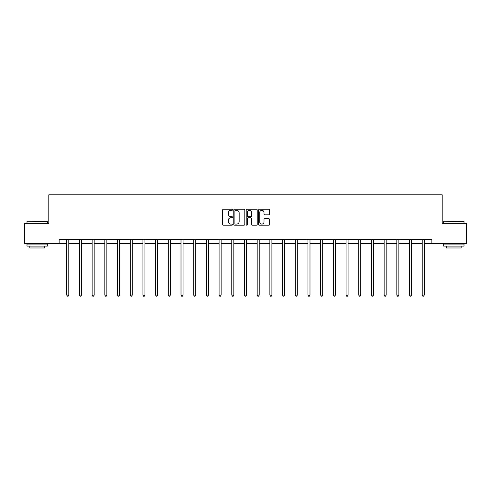 <?xml version="1.0" encoding="UTF-8"?>
<svg xmlns="http://www.w3.org/2000/svg" width="491" height="491" viewBox="0 0 491 491"><rect width="100%" height="100%" fill="white"/><g stroke="black" fill="none" stroke-linecap="round" stroke-linejoin="round"><path stroke-width="0.74" d="M232.482 209.786A0.559 0.559 0 0 0 231.918 209.221L223.436 209.221A0.798 0.798 0 0 0 222.632 210.025L222.632 224.399A0.798 0.798 0 0 0 223.436 225.197L231.918 225.197A0.559 0.559 0 0 0 232.482 224.639A0.559 0.559 0 0 0 231.918 224.08L230.819 224.08A2.553 2.553 0 0 1 228.266 221.527L228.266 220.33A2.553 2.553 0 0 1 230.819 217.771L231.918 217.771A0.559 0.559 0 0 0 232.482 217.212A0.559 0.559 0 0 0 231.918 216.654L230.819 216.654A2.553 2.553 0 0 1 228.266 214.094L228.266 212.898A2.553 2.553 0 0 1 230.819 210.344L231.918 210.344A0.559 0.559 0 0 0 232.482 209.786M268.847 214.855A0.798 0.798 0 0 0 269.645 214.058L269.645 210.025A0.798 0.798 0 0 0 268.847 209.221L259.42 209.221A0.798 0.798 0 0 0 258.622 210.025L258.622 224.399A0.798 0.798 0 0 0 259.42 225.197L268.847 225.197A0.798 0.798 0 0 0 269.645 224.399L269.645 219.526A0.798 0.798 0 0 0 268.847 218.728L264.809 218.728A0.798 0.798 0 0 0 264.011 219.526L264.011 221.944A2.136 2.136 0 0 1 261.875 224.08A2.136 2.136 0 0 1 259.739 221.944L259.739 212.48A2.136 2.136 0 0 1 261.875 210.344A2.136 2.136 0 0 1 264.011 212.48L264.011 214.058A0.798 0.798 0 0 0 264.809 214.855L268.847 214.855M59.135 243.659L24.55 243.659L24.55 223.313L48.799 223.313L48.799 194.835L442.201 194.835L442.201 223.313L466.45 223.313L466.45 243.659L431.865 243.659L431.865 239.59L59.135 239.59L59.135 243.659L66.745 243.659M244.8 210.025A0.798 0.798 0 0 0 244.002 209.221L234.575 209.221A0.798 0.798 0 0 0 233.777 210.025L233.777 224.399A0.798 0.798 0 0 0 234.575 225.197L244.002 225.197A0.798 0.798 0 0 0 244.8 224.399L244.8 210.025M246.998 209.221L256.425 209.221A0.798 0.798 0 0 1 257.223 210.025L257.223 224.399A0.798 0.798 0 0 1 256.425 225.197L252.392 225.197A0.798 0.798 0 0 1 251.588 224.399L251.588 218.569A0.798 0.798 0 0 0 250.791 217.771L248.115 217.771A0.798 0.798 0 0 0 247.317 218.569L247.317 224.639A0.559 0.559 0 0 1 246.758 225.197A0.559 0.559 0 0 1 246.2 224.639L246.2 210.025A0.798 0.798 0 0 1 246.998 209.221M68.783 243.659L79.444 243.659M81.475 243.659L92.136 243.659M94.174 243.659L104.835 243.659M106.866 243.659L117.527 243.659M119.565 243.659L130.225 243.659M132.257 243.659L142.918 243.659M144.955 243.659L155.616 243.659M157.648 243.659L168.309 243.659M170.346 243.659L181.007 243.659M183.039 243.659L193.7 243.659M195.737 243.659L206.398 243.659M208.43 243.659L219.09 243.659M221.128 243.659L231.789 243.659M233.82 243.659L244.481 243.659M246.519 243.659L257.18 243.659M259.211 243.659L269.872 243.659M271.91 243.659L282.57 243.659M284.602 243.659L295.263 243.659M297.3 243.659L307.961 243.659M309.993 243.659L320.654 243.659M322.691 243.659L333.352 243.659M335.384 243.659L346.045 243.659M348.082 243.659L358.743 243.659M360.775 243.659L371.435 243.659M373.473 243.659L384.134 243.659M386.165 243.659L396.826 243.659M398.864 243.659L409.525 243.659M411.556 243.659L422.217 243.659M424.255 243.659L431.865 243.659M235.453 210.344A0.559 0.559 0 0 0 234.894 210.903L234.894 223.522A0.559 0.559 0 0 0 235.453 224.08L236.613 224.08A2.553 2.553 0 0 0 239.172 221.527L239.172 212.898A2.553 2.553 0 0 0 236.613 210.344L235.453 210.344M251.588 212.517A2.136 2.136 0 0 0 249.453 210.381A2.136 2.136 0 0 0 247.317 212.517L247.317 215.856A0.798 0.798 0 0 0 248.115 216.654L250.791 216.654A0.798 0.798 0 0 0 251.588 215.856L251.588 212.517M68.887 239.59L68.838 239.712A0.816 0.816 0 0 0 68.783 240.013L68.783 295.109L66.745 295.109L66.745 240.013A0.816 0.816 0 0 0 66.69 239.712L66.641 239.59M68.783 295.109L68.169 296.165L67.359 296.165L66.745 295.109M27.238 221.281L47.339 221.527L27.238 221.281M37.163 246.101L26.993 246.101L26.993 244.07L47.339 244.07L47.339 246.101L37.163 246.101M44.491 246.101L44.491 247.973L29.841 247.973L29.841 246.101M443.907 221.281L464.007 221.527L443.907 221.281M453.837 246.101L443.661 246.101L443.661 244.07L464.007 244.07L464.007 246.101L453.837 246.101M461.159 246.101L461.159 247.973L446.509 247.973L446.509 246.101M81.586 239.59L81.537 239.712A0.816 0.816 0 0 0 81.475 240.013L81.475 295.109L79.444 295.109L79.444 240.013A0.816 0.816 0 0 0 79.382 239.712L79.333 239.59M81.475 295.109L80.868 296.165L80.051 296.165L79.444 295.109M94.278 239.59L94.229 239.712A0.816 0.816 0 0 0 94.174 240.013L94.174 295.109L92.136 295.109L92.136 240.013A0.816 0.816 0 0 0 92.081 239.712L92.032 239.59M94.174 295.109L93.56 296.165L92.75 296.165L92.136 295.109M106.977 239.59L106.928 239.712A0.816 0.816 0 0 0 106.866 240.013L106.866 295.109L104.835 295.109L104.835 240.013A0.816 0.816 0 0 0 104.773 239.712L104.724 239.59M106.866 295.109L106.259 296.165L105.442 296.165L104.835 295.109M119.669 239.59L119.62 239.712A0.816 0.816 0 0 0 119.565 240.013L119.565 295.109L117.527 295.109L117.527 240.013A0.816 0.816 0 0 0 117.472 239.712L117.423 239.59M119.565 295.109L118.951 296.165L118.141 296.165L117.527 295.109M132.367 239.59L132.318 239.712A0.816 0.816 0 0 0 132.257 240.013L132.257 295.109L130.225 295.109L130.225 240.013A0.816 0.816 0 0 0 130.164 239.712L130.115 239.59M132.257 295.109L131.649 296.165L130.833 296.165L130.225 295.109M145.06 239.59L145.011 239.712A0.816 0.816 0 0 0 144.955 240.013L144.955 295.109L142.918 295.109L142.918 240.013A0.816 0.816 0 0 0 142.863 239.712L142.813 239.59M144.955 295.109L144.342 296.165L143.532 296.165L142.918 295.109M157.758 239.59L157.709 239.712A0.816 0.816 0 0 0 157.648 240.013L157.648 295.109L155.616 295.109L155.616 240.013A0.816 0.816 0 0 0 155.555 239.712L155.506 239.59M157.648 295.109L157.04 296.165L156.224 296.165L155.616 295.109M170.451 239.59L170.402 239.712A0.816 0.816 0 0 0 170.346 240.013L170.346 295.109L168.309 295.109L168.309 240.013A0.816 0.816 0 0 0 168.253 239.712L168.204 239.59M170.346 295.109L169.733 296.165L168.922 296.165L168.309 295.109M183.149 239.59L183.1 239.712A0.816 0.816 0 0 0 183.039 240.013L183.039 295.109L181.007 295.109L181.007 240.013A0.816 0.816 0 0 0 180.946 239.712L180.897 239.59M183.039 295.109L182.431 296.165L181.615 296.165L181.007 295.109M195.841 239.59L195.792 239.712A0.816 0.816 0 0 0 195.737 240.013L195.737 295.109L193.7 295.109L193.7 240.013A0.816 0.816 0 0 0 193.644 239.712L193.595 239.59M195.737 295.109L195.123 296.165L194.313 296.165L193.7 295.109M208.54 239.59L208.491 239.712A0.816 0.816 0 0 0 208.43 240.013L208.43 295.109L206.398 295.109L206.398 240.013A0.816 0.816 0 0 0 206.337 239.712L206.288 239.59M208.43 295.109L207.822 296.165L207.006 296.165L206.398 295.109M221.232 239.59L221.183 239.712A0.816 0.816 0 0 0 221.128 240.013L221.128 295.109L219.09 295.109L219.09 240.013A0.816 0.816 0 0 0 219.035 239.712L218.986 239.59M221.128 295.109L220.514 296.165L219.704 296.165L219.09 295.109M233.931 239.59L233.882 239.712A0.816 0.816 0 0 0 233.82 240.013L233.82 295.109L231.789 295.109L231.789 240.013A0.816 0.816 0 0 0 231.727 239.712L231.678 239.59M233.82 295.109L233.213 296.165L232.396 296.165L231.789 295.109M246.623 239.59L246.574 239.712A0.816 0.816 0 0 0 246.519 240.013L246.519 295.109L244.481 295.109L244.481 240.013A0.816 0.816 0 0 0 244.426 239.712L244.377 239.59M246.519 295.109L245.905 296.165L245.095 296.165L244.481 295.109M259.322 239.59L259.273 239.712A0.816 0.816 0 0 0 259.211 240.013L259.211 295.109L257.18 295.109L257.18 240.013A0.816 0.816 0 0 0 257.118 239.712L257.069 239.59M259.211 295.109L258.604 296.165L257.787 296.165L257.18 295.109M272.014 239.59L271.965 239.712A0.816 0.816 0 0 0 271.91 240.013L271.91 295.109L269.872 295.109L269.872 240.013A0.816 0.816 0 0 0 269.817 239.712L269.768 239.59M271.91 295.109L271.296 296.165L270.486 296.165L269.872 295.109M284.712 239.59L284.663 239.712A0.816 0.816 0 0 0 284.602 240.013L284.602 295.109L282.57 295.109L282.57 240.013A0.816 0.816 0 0 0 282.509 239.712L282.46 239.59M284.602 295.109L283.994 296.165L283.178 296.165L282.57 295.109M297.405 239.59L297.356 239.712A0.816 0.816 0 0 0 297.3 240.013L297.3 295.109L295.263 295.109L295.263 240.013A0.816 0.816 0 0 0 295.208 239.712L295.159 239.59M297.3 295.109L296.687 296.165L295.877 296.165L295.263 295.109M310.103 239.59L310.054 239.712A0.816 0.816 0 0 0 309.993 240.013L309.993 295.109L307.961 295.109L307.961 240.013A0.816 0.816 0 0 0 307.9 239.712L307.851 239.59M309.993 295.109L309.385 296.165L308.569 296.165L307.961 295.109M322.796 239.59L322.747 239.712A0.816 0.816 0 0 0 322.691 240.013L322.691 295.109L320.654 295.109L320.654 240.013A0.816 0.816 0 0 0 320.598 239.712L320.549 239.59M322.691 295.109L322.078 296.165L321.267 296.165L320.654 295.109M335.494 239.59L335.445 239.712A0.816 0.816 0 0 0 335.384 240.013L335.384 295.109L333.352 295.109L333.352 240.013A0.816 0.816 0 0 0 333.291 239.712L333.242 239.59M335.384 295.109L334.776 296.165L333.96 296.165L333.352 295.109M348.187 239.59L348.137 239.712A0.816 0.816 0 0 0 348.082 240.013L348.082 295.109L346.045 295.109L346.045 240.013A0.816 0.816 0 0 0 345.989 239.712L345.94 239.59M348.082 295.109L347.468 296.165L346.658 296.165L346.045 295.109M360.885 239.59L360.836 239.712A0.816 0.816 0 0 0 360.775 240.013L360.775 295.109L358.743 295.109L358.743 240.013A0.816 0.816 0 0 0 358.682 239.712L358.633 239.59M360.775 295.109L360.167 296.165L359.351 296.165L358.743 295.109M373.577 239.59L373.528 239.712A0.816 0.816 0 0 0 373.473 240.013L373.473 295.109L371.435 295.109L371.435 240.013A0.816 0.816 0 0 0 371.38 239.712L371.331 239.59M373.473 295.109L372.859 296.165L372.049 296.165L371.435 295.109M386.276 239.59L386.227 239.712A0.816 0.816 0 0 0 386.165 240.013L386.165 295.109L384.134 295.109L384.134 240.013A0.816 0.816 0 0 0 384.072 239.712L384.023 239.59M386.165 295.109L385.558 296.165L384.741 296.165L384.134 295.109M398.968 239.59L398.919 239.712A0.816 0.816 0 0 0 398.864 240.013L398.864 295.109L396.826 295.109L396.826 240.013A0.816 0.816 0 0 0 396.771 239.712L396.722 239.59M398.864 295.109L398.25 296.165L397.44 296.165L396.826 295.109M411.667 239.59L411.618 239.712A0.816 0.816 0 0 0 411.556 240.013L411.556 295.109L409.525 295.109L409.525 240.013A0.816 0.816 0 0 0 409.463 239.712L409.414 239.59M411.556 295.109L410.949 296.165L410.132 296.165L409.525 295.109M424.359 239.59L424.31 239.712A0.816 0.816 0 0 0 424.255 240.013L424.255 295.109L422.217 295.109L422.217 240.013A0.816 0.816 0 0 0 422.162 239.712L422.113 239.59M424.255 295.109L423.641 296.165L422.831 296.165L422.217 295.109M26.993 223.313L26.993 221.527M31.633 244.07L31.633 243.659M42.699 244.07L42.699 243.659M47.339 223.313L47.339 221.527M443.661 223.313L443.661 221.527M448.301 244.07L448.301 243.659M459.367 244.07L459.367 243.659M464.007 223.313L464.007 221.527"/></g></svg>
